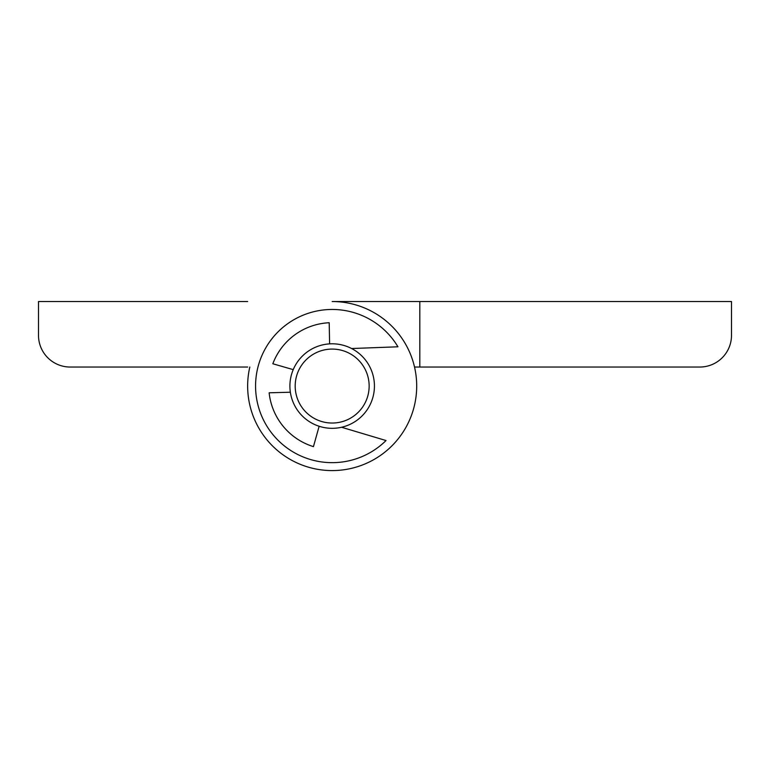 <?xml version="1.0" encoding="UTF-8"?>
<svg xmlns="http://www.w3.org/2000/svg" width="770" height="770" viewBox="0 0 770 770"><rect width="100%" height="100%" fill="white"/><g stroke="black" fill="none" stroke-linecap="round" stroke-linejoin="round"><path stroke-width="1.16" d="M247.642 386.059A84.527 84.527 0 0 1 249.817 367.04A84.527 84.527 0 0 0 332.168 470.586A84.527 84.527 0 0 0 416.695 386.059A84.527 84.527 0 0 0 332.168 301.532L731.5 301.532L731.5 335.345A31.695 31.695 0 0 1 699.805 367.04L414.53 367.04M419.814 301.532L419.814 367.04M247.642 367.04L70.195 367.04A31.695 31.695 0 0 1 38.5 335.345L38.5 301.532L247.642 301.532M332.168 343.795A42.263 42.263 0 0 1 374.432 386.059A42.263 42.263 0 0 1 332.168 428.322A42.263 42.263 0 0 1 289.905 386.059A42.263 42.263 0 0 1 332.168 343.795A42.263 42.263 0 0 0 289.905 386.059A42.263 42.263 0 0 0 332.168 428.322M351.592 348.521L397.946 346.798A76.605 76.605 0 0 0 256.179 376.395A76.605 76.605 0 0 0 386.03 440.536L341.582 427.263M290.357 392.219L269.134 392.796A63.39 63.39 0 0 0 313.448 446.629L319.136 426.262M329.618 343.872L329.204 322.736A63.39 63.39 0 0 0 272.83 363.767L293.235 369.639M332.168 423.038A36.979 36.979 0 0 0 369.148 386.059A36.979 36.979 0 0 0 332.168 349.079A36.979 36.979 0 0 0 295.189 386.059A36.979 36.979 0 0 0 332.168 423.038"/></g></svg>
